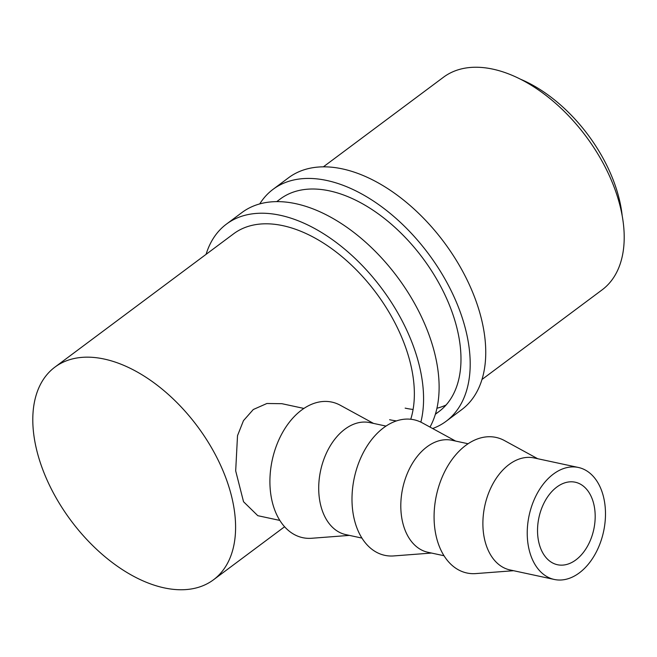 <?xml version="1.0" encoding="UTF-8"?>
<svg xmlns="http://www.w3.org/2000/svg" width="657" height="657" viewBox="0 0 657 657"><rect width="100%" height="100%" fill="white"/><g stroke="black" fill="none" stroke-linecap="round" stroke-linejoin="round"><path stroke-width="0.99" d="M259.745 203.908A144.704 86.01 53.3 0 1 273.066 189.323A144.704 86.01 53.3 0 1 326.841 180.486A144.704 86.01 53.3 0 1 450.94 290.295A144.704 86.01 53.3 0 1 446.111 421.285A144.704 86.01 53.3 0 1 432.643 428.52M273.066 189.323L288.604 177.727A144.704 86.01 53.3 0 1 342.387 168.89A144.704 86.01 53.3 0 1 466.486 278.691A144.704 86.01 53.3 0 1 461.657 409.689L446.111 421.285M446.078 405.016A132.64 78.84 53.3 0 1 436.946 408.235M413.097 409.467A132.64 78.84 53.3 0 1 405.147 408.128M276.737 201.633L280.276 198.989A132.64 78.84 53.3 0 1 329.576 190.891A132.64 78.84 53.3 0 1 443.327 291.544A132.64 78.84 53.3 0 1 438.901 411.619A132.64 78.84 53.3 0 1 435.46 413.959M396.426 420.915A132.64 78.84 53.3 0 1 389.609 419.724M206.084 254.333A144.704 86.01 53.3 0 1 226.427 224.119A144.704 86.01 53.3 0 1 280.211 215.274A144.704 86.01 53.3 0 1 420.858 422.139M226.427 224.119L241.973 212.523A144.704 86.01 53.3 0 1 295.757 203.678A144.704 86.01 53.3 0 1 410.863 297.063A144.704 86.01 53.3 0 1 429.998 427.075M54.876 367.148A132.64 78.84 53.3 0 1 104.176 359.042A132.64 78.84 53.3 0 1 217.935 459.695A132.64 78.84 53.3 0 1 213.509 579.778A132.64 78.84 53.3 0 1 164.209 587.875A132.64 78.84 53.3 0 1 50.449 487.223A132.64 78.84 53.3 0 1 54.876 367.148L233.637 233.785A132.64 78.84 53.3 0 1 282.937 225.68A132.64 78.84 53.3 0 1 383.491 303.394A132.64 78.84 53.3 0 1 410.748 419.248M556.808 487.067A42.204 28.054 -77.9 0 1 575.236 482.213A42.204 28.054 -77.9 0 1 595.185 515.876A42.204 28.054 -77.9 0 1 575.91 559.879A42.204 28.054 -77.9 0 1 557.481 564.733A42.204 28.054 -77.9 0 1 537.533 531.07A42.204 28.054 -77.9 0 1 556.808 487.067M554.311 579.466L509.963 569.931A57.274 38.081 -77.9 0 1 482.887 524.237A57.274 38.081 -77.9 0 1 509.052 464.524A57.274 38.081 -77.9 0 1 534.059 457.937L578.406 467.472A57.274 38.081 -77.9 0 1 605.483 513.166A57.274 38.081 -77.9 0 1 579.318 572.879A57.274 38.081 -77.9 0 1 554.311 579.466A57.274 38.081 -77.9 0 1 527.234 533.78A57.274 38.081 -77.9 0 1 553.399 474.067A57.274 38.081 -77.9 0 1 578.406 467.472M537.689 458.717L504.453 440.568A69.338 46.097 102.1 0 0 465.747 445.397A69.338 46.097 102.1 0 0 434.359 524.155A69.338 46.097 102.1 0 0 475.84 573.586L513.593 570.711M444.001 555.74L427.879 552.266A57.274 38.081 -77.9 0 1 400.803 506.58A57.274 38.081 -77.9 0 1 426.96 446.867A57.274 38.081 -77.9 0 1 451.967 440.28L468.088 443.746M455.597 441.061L422.369 422.911A69.338 46.097 102.1 0 0 383.663 427.74A69.338 46.097 102.1 0 0 352.275 506.498A69.338 46.097 102.1 0 0 393.757 555.929L431.509 553.054M361.917 538.083L345.796 534.609A57.274 38.081 -77.9 0 1 318.711 488.923A57.274 38.081 -77.9 0 1 344.876 429.21A57.274 38.081 -77.9 0 1 369.883 422.623L386.004 426.089M373.513 423.404L340.285 405.254A69.338 46.097 102.1 0 0 301.579 410.083A69.338 46.097 102.1 0 0 270.191 488.841A69.338 46.097 102.1 0 0 311.664 538.272L349.425 535.389M323.367 166.837L443.491 77.222A132.64 78.84 53.3 0 1 492.791 69.125A132.64 78.84 53.3 0 1 606.551 169.777A132.64 78.84 53.3 0 1 602.124 289.852L482 379.467M303.92 408.432L281.902 403.694L266.898 403.497L253.298 409.508L243.468 420.652L237.514 435.665L235.682 470.897L243.542 501.734L257.807 515.688L279.825 520.418M520.393 79.169A120.584 71.679 53.3 0 1 622.171 215.586M213.509 579.778L284.58 526.758M435.369 414.263L438.901 411.619"/></g></svg>
